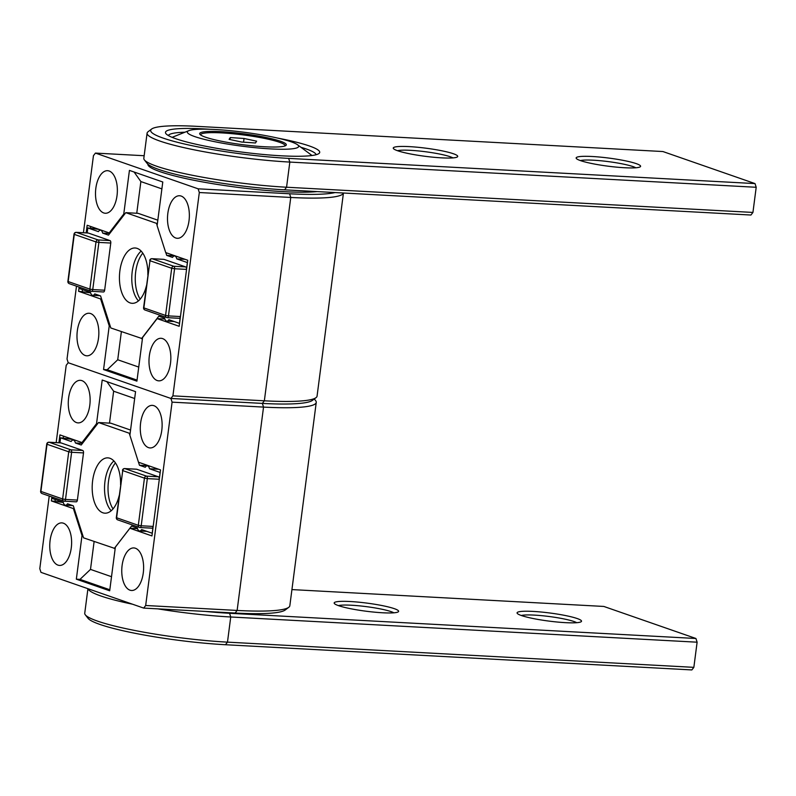 <?xml version="1.0" encoding="UTF-8"?>
<svg xmlns="http://www.w3.org/2000/svg" width="796" height="796" viewBox="0 0 796 796"><rect width="100%" height="100%" fill="white"/><g stroke="black" fill="none" stroke-linecap="round" stroke-linejoin="round"><path stroke-width="1.19" d="M244.929 613.467A90.555 11.353 -172.6 0 1 212.801 611.825M205.507 137.191A43.68 5.473 -172.6 0 1 199.677 133.589A43.68 5.473 -172.6 0 1 232.104 132.474A43.68 5.473 -172.6 0 1 280.49 141.24A43.68 5.473 -172.6 0 1 286.311 144.842A43.68 5.473 -172.6 0 1 253.894 145.947A43.68 5.473 -172.6 0 1 205.507 137.191M291.167 141.817A56.128 7.035 -172.6 0 1 297.505 144.743A56.128 7.035 -172.6 0 1 262.839 148.374A56.128 7.035 -172.6 0 1 194.821 136.614A56.128 7.035 -172.6 0 1 188.891 130.634A56.128 7.035 -172.6 0 1 235.009 131.171A56.128 7.035 -172.6 0 1 291.167 141.817M142.434 338.698L110.803 327.962L100.585 295.923L94.764 293.893A5.323 2.726 93.1 0 1 92.764 295.336A5.323 2.726 93.1 0 1 92.366 295.256A5.323 2.726 93.1 0 1 90.525 292.421L79.938 288.739L80.107 287.426M141.509 338.648L158.822 316.181L164.643 318.201A5.323 2.726 -86.9 0 0 166.483 321.037A5.323 2.726 -86.9 0 0 166.881 321.116A5.323 2.726 -86.9 0 0 168.871 319.684L179.468 323.365L180.344 316.549A2.129 1.085 93.1 0 1 179.18 318.31A2.129 1.085 93.1 0 1 179.02 318.281L167.449 317.654M147.837 274.928A27.701 14.159 -86.9 0 0 137.191 248.402A27.701 14.159 -86.9 0 0 135.141 247.994A27.701 14.159 -86.9 0 0 119.659 272.869A27.701 14.159 -86.9 0 0 130.106 302.908A27.701 14.159 -86.9 0 0 132.156 303.316A27.701 14.159 -86.9 0 0 146.434 285.764M141.161 251.108A27.701 14.159 -86.9 0 0 131.857 275.555A27.701 14.159 -86.9 0 0 138.474 300.868M157.817 220.184L138.126 213.328L125.778 212.661L108.475 235.128L102.654 233.099A5.323 2.726 -86.9 0 0 100.415 230.193A5.323 2.726 -86.9 0 0 98.415 231.626L87.829 227.945L87.182 232.949M87.958 233.009A2.129 1.085 93.1 0 1 88.117 232.999A2.129 1.085 93.1 0 1 88.276 233.029L109.987 240.581A2.129 1.085 93.1 0 1 110.773 243.049L104.644 290.212A2.129 1.085 93.1 0 1 103.47 291.973A2.129 1.085 93.1 0 1 103.311 291.943L91.739 291.316M163.668 259.347A2.129 1.085 93.1 0 1 163.827 259.337A2.129 1.085 93.1 0 1 163.986 259.367L152.096 258.72L173.797 266.272L185.687 266.919L163.986 259.367M185.687 266.919A2.129 1.085 93.1 0 1 186.473 269.386L174.583 268.74L168.463 315.903L180.344 316.549M165.837 252.631L166.712 255.387L172.533 257.406A5.323 2.726 93.1 0 1 174.533 255.974A5.323 2.726 93.1 0 1 176.772 258.889L187.359 262.571L186.473 269.386M125.778 212.661L156.484 223.348L157.14 225.397M157.409 223.397L156.484 223.348M175.06 255.834L166.712 255.387M185.12 259.337L176.772 258.889M109.748 233.487L102.654 233.099M99.152 229.427L87.829 227.945M115.171 548.563L83.55 537.837L73.322 505.798L67.501 503.769A5.323 2.726 93.1 0 1 65.501 505.201A5.323 2.726 93.1 0 1 65.113 505.132A5.323 2.726 93.1 0 1 63.262 502.296L52.675 498.614L52.844 497.301M114.256 548.514L131.559 526.057L137.38 528.076A5.323 2.726 -86.9 0 0 139.23 530.912A5.323 2.726 -86.9 0 0 139.618 530.992A5.323 2.726 -86.9 0 0 141.618 529.549L152.205 533.24L153.091 526.425A2.129 1.085 93.1 0 1 151.917 528.186A2.129 1.085 93.1 0 1 151.757 528.146L140.186 527.529M120.584 484.804A27.701 14.159 -86.9 0 0 109.928 458.277A27.701 14.159 -86.9 0 0 107.888 457.869A27.701 14.159 -86.9 0 0 92.406 482.744A27.701 14.159 -86.9 0 0 102.853 512.783A27.701 14.159 -86.9 0 0 104.893 513.181A27.701 14.159 -86.9 0 0 119.181 495.639M113.908 460.974A27.701 14.159 -86.9 0 0 104.604 485.431A27.701 14.159 -86.9 0 0 111.221 510.743M130.564 430.059L110.873 423.203L98.525 422.537L81.222 445.004L75.401 442.974A5.323 2.726 -86.9 0 0 73.162 440.059A5.323 2.726 -86.9 0 0 71.162 441.501L60.576 437.82L59.929 442.825M60.705 442.884A2.129 1.085 93.1 0 1 60.864 442.875A2.129 1.085 93.1 0 1 61.023 442.904L82.724 450.456A2.129 1.085 93.1 0 1 83.51 452.914L77.391 500.087A2.129 1.085 93.1 0 1 76.217 501.848A2.129 1.085 93.1 0 1 76.058 501.818L64.486 501.191M136.405 469.222A2.129 1.085 93.1 0 1 136.564 469.212A2.129 1.085 93.1 0 1 136.723 469.242L124.833 468.595L146.544 476.147L158.434 476.794L136.723 469.242M158.434 476.794A2.129 1.085 93.1 0 1 159.22 479.252L147.33 478.615L141.2 525.778L153.091 526.425M138.484 462.217L139.459 465.262L145.28 467.282A5.323 2.726 93.1 0 1 147.28 465.849A5.323 2.726 93.1 0 1 149.519 468.754L160.105 472.446L159.22 479.252M98.525 422.537L129.231 433.213L129.887 435.273L135.559 391.632L102.206 380.03L96.535 423.681L81.988 442.566L59.939 434.895L58.914 442.765M130.146 433.263L129.231 433.213M148.643 465.76L139.459 465.262M158.702 469.252L149.519 468.754M82.486 443.352L75.401 442.974M73.232 439.521L60.576 437.82M285.087 145.897A42.616 5.343 7.4 0 0 285.117 145.748A42.616 5.343 7.4 0 0 246.113 135.31A42.616 5.343 7.4 0 0 200.602 134.773A42.616 5.343 7.4 0 0 200.602 134.932L200.602 134.773M229.109 139.34L241.685 142.046L255.446 142.972L256.62 141.181L244.034 138.474L230.283 137.559L229.109 139.34M230.024 139.539L230.283 137.559M243.556 142.176L244.034 138.474M76.476 422.577A21.303 10.885 -86.9 0 0 78.167 422.895A21.303 10.885 -86.9 0 0 89.968 403.642A21.303 10.885 -86.9 0 0 81.928 380.647A21.303 10.885 -86.9 0 0 80.466 380.339A21.303 10.885 -86.9 0 0 68.456 399.363A21.303 10.885 -86.9 0 0 76.476 422.577M153.926 405.691A21.303 10.885 -86.9 0 0 152.464 405.383A21.303 10.885 -86.9 0 0 140.454 424.407A21.303 10.885 -86.9 0 0 148.474 447.621A21.303 10.885 -86.9 0 0 150.165 447.939A21.303 10.885 -86.9 0 0 161.966 428.686A21.303 10.885 -86.9 0 0 153.926 405.691M63.411 523.201A21.303 10.885 -86.9 0 0 61.949 522.892A21.303 10.885 -86.9 0 0 49.939 541.907A21.303 10.885 -86.9 0 0 57.969 565.12A21.303 10.885 -86.9 0 0 59.65 565.439A21.303 10.885 -86.9 0 0 71.461 546.195A21.303 10.885 -86.9 0 0 63.411 523.201M129.967 590.174A21.303 10.885 -86.9 0 0 131.648 590.493A21.303 10.885 -86.9 0 0 143.459 571.239A21.303 10.885 -86.9 0 0 135.41 548.245A21.303 10.885 -86.9 0 0 133.947 547.937A21.303 10.885 -86.9 0 0 121.937 566.961A21.303 10.885 -86.9 0 0 129.967 590.174M143.688 608.094L145.678 605.497L237.128 610.442A106.535 13.353 7.4 0 0 288.769 607.308L285.227 609.995A103.341 12.955 -172.6 0 1 235.128 613.029L143.688 608.094L40.984 572.364L39.8 568.662L49.233 496.037M51.879 496.963L51.362 500.933L73.411 508.604L82.008 535.529L76.336 579.18L109.689 590.791L115.36 547.131L129.897 528.255L151.946 535.927L160.523 469.889L138.474 462.217L129.887 435.283M145.678 605.497L172.085 402.149L170.911 398.458L68.207 362.727L66.207 365.314L56.168 442.616M314.311 398.955L315.614 400.617A106.535 13.353 -172.6 0 1 316.251 402.398A106.535 13.353 -172.6 0 1 263.536 407.094L172.085 402.149M288.769 607.308A106.535 13.353 7.4 0 0 289.834 605.746L316.251 402.398M76.486 286.172L67.023 359.026L68.207 362.727L170.911 398.458L172.911 395.861L264.352 400.806A106.535 13.353 7.4 0 0 316.002 397.672L312.45 400.358A103.341 12.955 -172.6 0 1 262.352 403.403L170.911 398.458L262.352 403.403A103.341 12.955 7.4 0 0 313.475 398.915M115.45 462.904A28.039 14.328 -86.9 0 0 113.042 508.903M109.818 589.756L79.998 579.379L76.336 579.18M79.998 579.379L90.495 569.399L111.52 576.702M94.117 541.509L90.495 569.399M82.834 535.579L82.008 535.529M74.237 508.644L73.411 508.604M63.312 502.465L51.362 500.933M55.023 501.132L55.232 499.5M63.222 437.959L63.461 436.118M83.053 442.626L81.988 442.566M97.6 423.741L96.535 423.681M134.663 398.517L113.639 391.204L109.5 423.124M113.639 391.204L106.873 381.652M137.539 528.663L129.897 528.255M147.897 164.205A91.092 11.413 7.4 0 0 192.582 179.995A91.092 11.413 7.4 0 0 283.495 191.647A91.092 11.413 7.4 0 0 317.156 191.587M103.709 212.94A21.303 10.885 -86.9 0 0 105.39 213.258A21.303 10.885 -86.9 0 0 117.201 194.005A21.303 10.885 -86.9 0 0 109.151 171.011A21.303 10.885 -86.9 0 0 107.689 170.702A21.303 10.885 -86.9 0 0 95.679 189.727A21.303 10.885 -86.9 0 0 103.709 212.94M181.15 196.055A21.303 10.885 -86.9 0 0 179.687 195.756A21.303 10.885 -86.9 0 0 167.677 214.771A21.303 10.885 -86.9 0 0 175.707 237.984A21.303 10.885 -86.9 0 0 177.389 238.303A21.303 10.885 -86.9 0 0 189.199 219.049A21.303 10.885 -86.9 0 0 181.15 196.055M90.635 313.564A21.303 10.885 -86.9 0 0 89.182 313.256A21.303 10.885 -86.9 0 0 77.162 332.27A21.303 10.885 -86.9 0 0 85.192 355.494A21.303 10.885 -86.9 0 0 86.883 355.812A21.303 10.885 -86.9 0 0 98.684 336.559A21.303 10.885 -86.9 0 0 90.635 313.564M157.19 380.538A21.303 10.885 -86.9 0 0 158.882 380.856A21.303 10.885 -86.9 0 0 170.682 361.603A21.303 10.885 -86.9 0 0 162.633 338.608A21.303 10.885 -86.9 0 0 161.18 338.3A21.303 10.885 -86.9 0 0 149.17 357.324A21.303 10.885 -86.9 0 0 157.19 380.538M172.911 395.861L199.318 192.523L198.134 188.821L95.43 153.091L93.44 155.688L83.431 232.74M198.134 188.821L289.585 193.766A103.341 12.955 7.4 0 0 335.066 192.552M144.166 155.727L95.43 153.091M79.132 287.087L78.595 291.296L100.634 298.968L109.231 325.892L103.56 369.553L136.912 381.155L142.584 337.494L157.13 318.619L179.18 326.29L187.756 260.252L165.707 252.581L157.111 225.656L162.782 181.995L129.43 170.394L123.758 214.054L109.211 232.929L87.172 225.258L86.177 232.89M316.002 397.672A106.535 13.353 7.4 0 0 317.067 396.11L343.444 193.01A106.535 13.353 -172.6 0 1 290.759 197.458L199.318 192.523M142.782 253.148A28.039 14.328 -86.9 0 0 140.186 299.157M137.051 380.12L107.221 369.742L103.56 369.553M107.221 369.742L117.728 359.762L138.743 367.075M121.38 331.643L117.728 359.762M110.166 325.942L109.231 325.892M101.57 299.017L100.634 298.968M90.635 292.848L78.595 291.296M82.247 291.495L82.495 289.625M90.485 228.084L90.694 226.482M110.137 232.979L109.211 232.929M124.673 214.094L123.758 214.054M161.886 188.881L140.872 181.568L136.753 213.258M140.872 181.568L134.096 172.016M164.871 319.037L157.13 318.619M277.456 138.046A77.769 9.751 -172.6 0 1 318.937 153.519A77.769 9.751 -172.6 0 1 281.237 155.797A77.769 9.751 -172.6 0 1 165.926 133.638A77.769 9.751 -172.6 0 1 203.945 128.912A77.769 9.751 -172.6 0 1 209.975 129.28M316.121 154.722A74.575 9.343 7.4 0 0 300.928 147.28M409.333 146.623A32.497 4.07 -172.6 0 1 443.531 151.141A32.497 4.07 -172.6 0 1 457.382 156.902A32.497 4.07 -172.6 0 1 441.631 157.857A32.497 4.07 -172.6 0 1 393.453 148.603A32.497 4.07 -172.6 0 1 409.333 146.623M452.944 157.897A29.303 3.672 7.4 0 0 410.517 150.325A29.303 3.672 7.4 0 0 397.483 150.693M592.224 156.504A32.497 4.07 -172.6 0 1 626.422 161.031A32.497 4.07 -172.6 0 1 640.273 166.782A32.497 4.07 -172.6 0 1 624.522 167.737A32.497 4.07 -172.6 0 1 576.344 158.484A32.497 4.07 -172.6 0 1 592.224 156.504M635.835 167.787A29.303 3.672 7.4 0 0 593.408 160.205A29.303 3.672 7.4 0 0 580.374 160.583M752.936 212.433L750.936 215.029L284.56 189.826A92.684 11.622 -172.6 0 1 147.131 163.419L144.394 159.916A95.888 12.02 7.4 0 0 286.56 187.229L752.936 212.433L756.2 187.279L289.824 162.076A95.888 12.02 -172.6 0 1 194.005 149.797A95.888 12.02 -172.6 0 1 147.091 133.151A95.888 12.02 -172.6 0 1 148.046 131.748L151.598 129.061A92.684 11.622 7.4 0 0 191.1 145.479A92.684 11.622 7.4 0 0 288.65 158.384L755.016 183.587L662.909 151.538L196.532 126.335A92.684 11.622 7.4 0 0 151.598 129.061M755.016 183.587L756.2 187.279M147.091 133.151L143.827 158.304A95.888 12.02 7.4 0 0 144.394 159.916M184.921 132.216A74.575 9.343 7.4 0 0 168.334 135.529M350.25 601.527A32.497 4.07 -172.6 0 1 384.448 606.055A32.497 4.07 -172.6 0 1 398.298 611.806A32.497 4.07 -172.6 0 1 382.548 612.771A32.497 4.07 -172.6 0 1 334.37 603.507A32.497 4.07 -172.6 0 1 350.25 601.527M393.861 612.811A29.303 3.672 7.4 0 0 351.434 605.229A29.303 3.672 7.4 0 0 338.4 605.607M533.141 611.418A32.497 4.07 -172.6 0 1 567.339 615.935A32.497 4.07 -172.6 0 1 581.189 621.696A32.497 4.07 -172.6 0 1 565.439 622.651A32.497 4.07 -172.6 0 1 517.261 613.388A32.497 4.07 -172.6 0 1 533.141 611.418M576.752 622.691A29.303 3.672 7.4 0 0 534.325 615.109A29.303 3.672 7.4 0 0 521.29 615.487M291.933 589.587L603.826 606.443L695.943 638.492L697.117 642.193L693.853 667.346L691.853 669.933L225.477 644.73A92.684 11.622 -172.6 0 1 88.058 618.323L85.311 614.82A95.888 12.02 7.4 0 0 227.477 642.143L693.853 667.346M205.119 611.408A92.684 11.622 7.4 0 0 229.566 613.288L695.943 638.492M697.117 642.193L230.74 616.99A95.888 12.02 -172.6 0 1 157.777 608.85M132.514 604.204A95.888 12.02 -172.6 0 1 88.077 588.742M87.928 588.692L84.744 613.218A95.888 12.02 7.4 0 0 85.311 614.82M143.867 307.893L165.568 315.435L171.697 268.272L149.996 260.72L143.867 307.893A2.129 1.811 109.2 0 0 144.991 310.002A2.129 2.129 0 0 1 143.579 307.714L143.867 307.893M88.276 233.029L76.386 232.382L98.097 239.934L109.987 240.581M110.773 243.049L98.883 242.402L92.754 289.575L104.644 290.212M95.998 241.934L74.287 234.382L68.167 281.555L89.868 289.107L95.998 241.934A2.129 1.811 109.2 0 1 98.097 239.934A2.129 1.085 -86.9 0 1 98.883 242.402L95.998 241.934M88.117 232.999L76.237 232.352A2.129 2.129 0 0 0 74.008 234.213L74.287 234.382A2.129 1.811 109.2 0 1 76.386 232.382A2.129 1.085 -86.9 0 0 76.237 232.352A2.129 1.085 -86.9 0 0 75.909 232.432M68.167 281.555L67.879 281.376A2.129 2.129 0 0 0 69.292 283.665A2.129 1.811 109.2 0 1 68.167 281.555M69.292 283.665L90.993 291.217A2.129 2.129 0 0 0 91.58 291.326A2.129 1.085 93.1 0 0 92.754 289.575L89.868 289.107A2.129 1.811 109.2 0 0 91.421 291.296A2.129 1.085 93.1 0 0 91.58 291.326L103.47 291.973M167.13 317.634A2.129 1.085 -86.9 0 0 167.289 317.664A2.129 1.085 -86.9 0 0 168.463 315.903L165.568 315.435A2.129 1.811 109.2 0 0 167.13 317.634M143.579 307.714L149.996 260.72A2.129 1.811 109.2 0 1 152.096 258.72A2.129 1.085 -86.9 0 0 151.936 258.69A2.129 1.085 -86.9 0 0 151.608 258.77M171.697 268.272L174.583 268.74A2.129 1.085 93.1 0 0 173.797 266.272A2.129 1.811 109.2 0 0 171.697 268.272M116.614 517.758L138.315 525.31L144.444 478.147L122.733 470.595L116.614 517.758A2.129 1.811 109.2 0 0 117.738 519.878A2.129 2.129 0 0 1 116.325 517.589L116.614 517.758M61.023 442.904L49.133 442.258L70.834 449.81L82.724 450.456M83.51 452.914L71.62 452.277L65.501 499.44L77.391 500.087M68.735 451.81L47.034 444.258L40.904 491.421L62.615 498.973L68.735 451.81A2.129 1.811 109.2 0 1 70.834 449.81A2.129 1.085 -86.9 0 1 71.62 452.277L68.735 451.81M60.864 442.875L48.974 442.228A2.129 2.129 0 0 0 46.745 444.078L47.034 444.258A2.129 1.811 109.2 0 1 49.133 442.258A2.129 1.085 -86.9 0 0 48.974 442.228A2.129 1.085 -86.9 0 0 48.646 442.307M40.904 491.421L40.626 491.251A2.129 2.129 0 0 0 42.039 493.54A2.129 1.811 109.2 0 1 40.904 491.421M42.039 493.54L63.74 501.092A2.129 2.129 0 0 0 64.327 501.201A2.129 1.085 93.1 0 0 65.501 499.44L62.615 498.973A2.129 1.811 109.2 0 0 64.168 501.172A2.129 1.085 93.1 0 0 64.327 501.201L76.217 501.848M139.867 527.509A2.129 1.085 -86.9 0 0 140.026 527.539A2.129 1.085 -86.9 0 0 141.2 525.778L138.315 525.31A2.129 1.811 109.2 0 0 139.867 527.509M116.325 517.589L122.733 470.595A2.129 1.811 109.2 0 1 124.833 468.595A2.129 1.085 -86.9 0 0 124.683 468.565A2.129 1.085 -86.9 0 0 124.355 468.645M144.444 478.147L147.33 478.615A2.129 1.085 93.1 0 0 146.544 476.147A2.129 1.811 109.2 0 0 144.444 478.147M235.128 613.029L237.128 610.442L263.536 407.094L262.352 403.403L264.352 400.806L290.759 197.458L289.585 193.766M284.56 189.826L286.56 187.229L289.824 162.076L288.65 158.384M229.566 613.288L230.74 616.99L227.477 642.143L225.477 644.73M148.265 165.459L148.384 164.593M297.505 144.743L312.012 155.509M188.891 130.634L172.105 137.34M175.618 256.033L174.533 255.974M174.135 321.504L166.881 321.116M101.5 230.243L100.415 230.193M100.017 295.724L92.764 295.336M74.008 234.213L67.879 281.376M144.991 310.002L166.702 317.554A2.129 2.129 0 0 0 167.289 317.664L179.18 318.31M149.708 260.541A2.129 2.129 0 0 1 151.936 258.69L163.827 259.337M149.21 465.949L147.28 465.849M146.882 531.38L139.618 530.992M75.093 440.168L73.162 440.059M72.764 505.599L65.501 505.201M46.745 444.078L40.626 491.251M117.738 519.878L139.439 527.42A2.129 2.129 0 0 0 140.026 527.539L151.917 528.186M122.455 470.416A2.129 2.129 0 0 1 124.683 468.565L136.564 469.212"/></g></svg>
